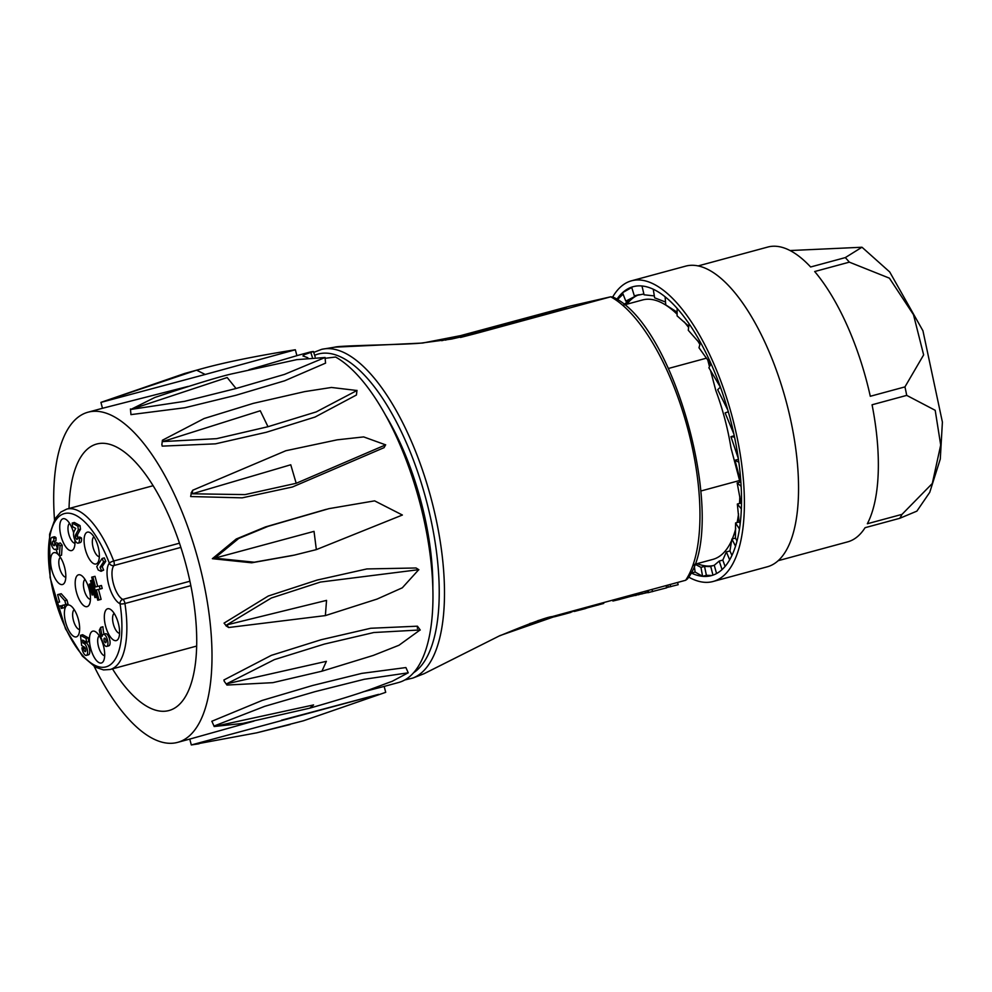 <?xml version="1.0" encoding="UTF-8"?>
<svg xmlns="http://www.w3.org/2000/svg" width="992" height="992" viewBox="0 0 992 992"><rect width="100%" height="100%" fill="white"/><g stroke="black" fill="none" stroke-linecap="round" stroke-linejoin="round"><path stroke-width="1.49" d="M74.239 609.683A10.391 4.104 -105.2 0 0 73.433 620.409A10.391 4.104 -105.2 0 0 75.107 624.935A10.391 4.104 -105.2 0 0 79.633 629.573M99.287 635.81A10.391 4.104 -105.2 0 0 98.481 646.524A10.391 4.104 -105.2 0 0 104.582 655.687A10.391 4.104 -105.2 0 0 104.668 655.687M114.179 613.416A10.391 4.104 -105.2 0 0 113.373 624.129A10.391 4.104 -105.2 0 0 119.561 633.305M69.589 523.379A10.391 4.104 -105.2 0 0 68.77 534.105A10.391 4.104 -105.2 0 0 74.97 543.269M93.942 536.808A10.391 4.104 -105.2 0 0 93.124 547.534A10.391 4.104 -105.2 0 0 99.324 556.698M60.413 557.33A10.391 4.104 -105.2 0 0 58.826 563.307A10.391 4.104 -105.2 0 0 59.594 568.044A10.391 4.104 -105.2 0 0 65.794 577.208M90.421 599.342A10.391 4.104 74.8 0 1 84.221 590.178A10.391 4.104 74.8 0 1 85.027 579.452M105.623 639.27A2.344 0.93 74.8 0 1 105.66 642.68A2.344 0.93 74.8 0 1 104.16 640.658A2.344 0.93 74.8 0 1 104.445 638.154A2.344 0.93 74.8 0 1 105.623 639.27M100.75 627.353A17.831 7.043 74.8 0 0 102.238 636.194A6.262 2.468 74.8 0 1 103.391 634.334A6.262 2.468 74.8 0 1 107.421 639.728A6.262 2.468 74.8 0 1 106.665 646.412A6.262 2.468 74.8 0 1 103.54 643.473A19.307 7.626 74.8 0 1 99.336 630.218L100.75 627.353L102.92 626.77A17.831 7.043 -105.2 0 0 104.024 634.161M103.391 634.334L105.561 633.739A6.262 2.468 74.8 0 1 109.579 639.133A6.262 2.468 74.8 0 1 108.835 645.817L106.665 646.412M83.663 648.756A2.344 0.93 74.8 0 0 85.337 651.608A2.344 0.93 74.8 0 0 85.709 649.512A2.344 0.93 74.8 0 0 84.469 647.131L81.654 645.581L80.476 635.314L86.093 638.414L86.54 642.27L82.584 640.088L82.993 642.89L84.047 643.461A6.25 2.468 74.8 0 1 87.37 649.797A6.25 2.468 74.8 0 1 86.354 655.377A6.25 2.468 74.8 0 1 81.914 647.788L83.663 648.756L85.337 648.309M86.54 642.27L88.71 641.675L88.263 637.819L82.634 634.719L80.476 635.314M85.027 641.427L86.217 642.878A6.25 2.468 74.8 0 1 89.528 649.214A6.25 2.468 74.8 0 1 88.524 654.794L86.354 655.377M82.993 642.89L85.163 642.295M81.914 647.788L85.039 647.726M86.093 638.414L88.263 637.819M57.313 602.516L59.582 602.008L57.635 594.63L59.061 594.307L64.852 600.792L65.856 604.574L62.012 605.455L62.707 608.096L61.281 608.431L60.574 605.777L58.317 606.298L57.313 602.516L59.557 601.921M65.856 604.574L68.014 603.992L67.022 600.21L61.231 593.724L59.061 594.307M64.195 604.959L64.877 607.513L62.707 608.096M57.635 594.63L61.231 593.724M64.852 600.792L67.022 600.21M68.324 629.61A16.492 6.522 74.8 0 1 64.505 611.022A16.492 6.522 74.8 0 1 70.841 605.852A16.492 6.522 74.8 0 1 78.318 619.256A16.492 6.522 74.8 0 1 78.628 634.595A16.492 6.522 74.8 0 1 68.324 629.61M100.415 663.078A16.492 6.522 74.8 0 1 89.788 644.068A16.492 6.522 74.8 0 1 95.877 631.978A16.492 6.522 74.8 0 1 103.354 645.37A16.492 6.522 74.8 0 1 103.664 660.722A16.492 6.522 74.8 0 1 100.415 663.078M119.499 634.384A16.492 6.522 74.8 0 1 118.556 638.327A16.492 6.522 74.8 0 1 105.66 626.386A16.492 6.522 74.8 0 1 110.769 609.584A16.492 6.522 74.8 0 1 119.499 634.384M74.908 540.032A16.492 6.522 74.8 0 1 73.966 548.291A16.492 6.522 74.8 0 1 62.508 540.702A16.492 6.522 74.8 0 1 62.36 519.039A16.492 6.522 74.8 0 1 66.179 519.56A16.492 6.522 74.8 0 1 73.644 532.902M93.558 536.238A16.492 6.522 74.8 0 1 98.32 561.72A16.492 6.522 74.8 0 1 85.424 549.791A16.492 6.522 74.8 0 1 90.532 532.977A16.492 6.522 74.8 0 1 93.558 536.238M96.757 566.556L98.208 569.991L101.06 571.318L101.494 570.673L100.043 567.238L103.59 561.906L102.139 558.471L96.757 566.556M102.139 558.471L104.296 557.888L105.76 561.323L102.201 566.655L103.664 570.09L101.494 570.673M103.59 561.906L105.76 561.323M100.043 567.238L102.201 566.655M103.664 570.09L101.06 571.318M75.69 528.414L73.991 531.6A7.018 2.778 -105.2 0 0 73.619 535.432A6.349 2.517 -105.2 0 0 78.132 543.132A6.349 2.517 -105.2 0 0 79.323 538.582L77.574 537.614A2.443 0.967 74.8 0 1 77.116 539.363A2.443 0.967 74.8 0 1 75.367 536.399A3.187 1.265 74.8 0 1 75.528 534.849L78.318 529.864L77.897 526.194L72.193 523.044L72.614 526.715L75.69 528.414M72.193 523.044L74.35 522.462L80.067 525.611L80.488 529.282L77.686 534.266A3.187 1.265 -105.2 0 0 77.537 535.816A2.443 0.967 -105.2 0 0 77.996 537.49M77.897 526.194L80.067 525.611M78.318 529.864L80.488 529.282M75.528 534.849L77.686 534.266M75.367 536.399L77.537 535.816M79.323 538.582L81.493 537.999L79.732 537.019L77.574 537.614M81.493 537.999A6.349 2.517 74.8 0 1 80.302 542.55L78.132 543.132M53.915 538.445L53.717 541.558L55.887 540.975L56.085 537.862A6.274 2.48 74.8 0 0 54.126 536.808L51.956 537.404A6.274 2.48 74.8 0 1 53.915 538.445L56.085 537.862M53.717 541.558A2.344 0.93 74.8 0 0 52.985 541.173A2.344 0.93 74.8 0 0 52.7 543.678A2.344 0.93 74.8 0 0 54.213 545.699A2.344 0.93 74.8 0 0 54.672 544.732L54.758 543.331L56.197 545.067L57.759 549.456L58.144 543.529L60.028 545.811L59.371 555.78L57.486 553.511L55.949 548.96A6.274 2.48 74.8 0 1 55.242 549.518A6.274 2.48 74.8 0 1 51.212 544.112A6.274 2.48 74.8 0 1 51.956 537.404M60.028 545.811L62.198 545.216L61.541 555.198L59.371 555.78M54.709 541.297A2.344 0.93 -105.2 0 0 54.92 543.281M54.758 543.331L56.928 542.736L58.106 544.149M56.197 545.067L58.082 544.558M58.144 543.529L60.314 542.946L62.198 545.216M95.517 586.942L92.864 576.91L91.686 577.17L97.762 600.21L98.94 599.937L96.298 589.893L100.068 589.037L99.287 586.086L95.517 586.942L101.444 585.491L102.226 588.454L100.068 589.037M91.686 577.17L95.021 576.315L97.675 586.359M95.021 576.315L92.864 576.91M99.287 586.086L101.444 585.491M98.94 599.937L101.11 599.354L98.481 589.397M96.112 597.333L91.648 580.432L90.47 580.704L94.934 597.606L96.943 597.11M92.479 580.208L91.648 580.432M90.47 580.704L92.467 580.159M91.252 583.68L89.255 584.226L92.095 595.002L94.116 594.506M91.264 583.73L89.255 584.226M90.433 583.966L93.273 594.729M50.604 562.526A16.492 6.522 74.8 0 1 57.003 553.499A16.492 6.522 74.8 0 1 64.48 566.891A16.492 6.522 74.8 0 1 64.79 582.242A16.492 6.522 74.8 0 1 56.594 580.804A16.492 6.522 74.8 0 1 50.604 562.526M190.824 585.652L124.93 603.508A3.67 0.942 171.4 0 1 120.069 603.756A21.998 8.692 74.8 0 1 108.723 584.809A21.998 8.692 74.8 0 1 109.331 563.134A3.67 0.843 -21 0 1 113.696 561.001L179.49 543.182M89.168 589.285A16.492 6.522 74.8 0 1 89.416 604.376A16.492 6.522 74.8 0 1 76.52 592.435A16.492 6.522 74.8 0 1 81.629 575.633A16.492 6.522 74.8 0 1 89.168 589.285M619.777 599.354L635.364 595.126L635.066 593.997M612.647 600.098L612.895 601.016L619.789 599.391L619.492 598.238M585.379 608.505L586.718 608.133L586.483 607.24M574.12 610.613L574.343 611.444L585.404 608.592L585.144 607.6M571.95 611.208L574.306 611.32M529.827 623.534L549.89 618.09L549.99 617.21M550.151 617.805L554.404 616.726M554.218 616.032L554.429 616.801L564.783 614.085L571.07 612.324L570.846 611.506M586.694 608.034L603.706 603.446L603.483 602.603M634.446 594.171L634.756 595.324M627.452 596.068L627.75 597.196M618.103 598.622L618.413 599.763M580.717 608.815L580.977 609.795M578.336 609.46L578.572 610.34M575.286 610.291L575.521 611.171M572.173 611.146L572.334 611.766M549.68 617.297L549.89 618.09M549.035 617.47L549.246 618.276M553.524 616.23L553.697 616.912M570.264 611.667L570.487 612.51M569.185 611.965L569.408 612.82M564.56 613.23L564.783 614.085M559.376 614.581L559.612 615.474M555.966 615.536L556.177 616.367M598.052 605.083L597.816 604.153M666.587 587.586L678.156 584.71L677.561 582.465M648.198 592.621L666.649 587.834L666.054 585.578M648.185 592.633L647.652 590.575L648.185 592.633M646.858 590.798L647.354 592.695L648.16 592.497M630.986 596.353L647.33 592.571M460.486 337.466L475.962 333.486M461.23 337.094A656.419 9.511 165.2 0 1 566.593 308.351L544.93 313.311L545.154 314.166M544.93 313.311A656.382 9.511 165.2 0 1 445.346 340.132M499.782 635.686L499.918 635.748C530.001 623.311 547.448 616.912 552.271 616.578L537.838 620.657M670.096 584.486L670.691 586.731M667.752 585.119L668.273 587.128M645.11 591.269L645.581 593.03M641.551 592.236L642.01 593.96M638.29 593.129L638.724 594.803M635.463 593.898L635.897 595.51M423.956 673.754L499.968 635.599L562.712 613.726L685.621 580.27L687.344 579.03M551.998 616.652L562.712 613.726M321.916 349.283A170.649 67.456 74.8 0 1 323.714 348.936A170.649 67.456 74.8 0 1 430.615 496.608A170.649 67.456 74.8 0 1 412.87 678.057L424.142 673.68L499.968 635.599M422.443 343.058L334.701 347.175M612.957 297.067L610.725 296.806L477.065 333.188M487.221 330.423L422.679 343.034M441.75 340.702L570.127 306.082L610.725 296.806A155.781 61.578 -105.2 0 1 687.952 429.449A155.781 61.578 -105.2 0 1 685.633 580.27M326.542 600.383L325.376 615.598L228.631 627.514L226.808 624.886L326.542 600.383M226.808 624.886L271.349 598.002L320.391 582.068L418.748 569.668L402.306 587.81L377.109 599.056L325.376 615.598M326.38 661.329L321.916 671.2L272.837 682.657L226.945 685.05L226.66 683.798L326.38 661.329M226.66 683.798L274.4 659.618L324.334 644.093L373.798 632.524L420.1 629.957L398.97 645.259L373.327 655.414L321.916 671.2M313.571 704.928L309.764 708.164L242.842 723.391L214.173 726.516L313.571 704.928M214.272 725.946L264.728 706.329L315.233 691.598L364.362 679.26L408.146 672.824L391.939 681.442M189.745 739.028L191.307 744.942L256.767 732.815L290.061 724.532M191.555 744.893L378.622 694.363L281.443 720.229M196.577 370.165L205.208 374.468L101.184 402.33L196.577 370.165M248.967 369.731L296.906 355.669L295.343 349.767L205.208 374.468M227.193 377.53L236.046 388.504L184.648 401.326L130.783 409.46L227.193 377.53M130.783 409.46L154.839 397.457C195.622 383.892 222.01 375.869 233.951 373.426L296.72 359.65M296.397 359.674L325.041 357.504L284.481 374.406L236.046 388.504M260.264 410.762L268.001 426.709L216.603 438.662L162.75 441.576L260.264 410.762M162.75 441.576L162.39 440.25L204.141 418.512L253.22 403.384L304.73 391.604L331.44 387.463L356.971 390.501L316.225 411.903L268.001 426.709M290.755 464.777L296.199 483.29L244.987 494.611L192.225 493.793L290.755 464.777M192.225 493.793L192.696 490.246L285.857 450.728L337.206 439.828L363.68 436.914L385.652 444.862L296.199 483.29M314.03 531.365L316.349 549.618L294.376 555.098L254.25 562.204L214.718 558.161L314.03 531.365M214.718 558.161L238.75 538.433L268.113 526.33L328.96 508.648L374.616 500.861L402.392 515.022L316.349 549.618M383.718 686.538L398.536 682.521A171.046 67.617 -105.2 0 0 426.163 530.298A171.046 67.617 -105.2 0 0 335.606 357.033L325.116 358.298M307.842 357.752L302.944 355.942L304.383 354.615L313.447 351.515A171.046 67.617 -105.2 0 0 309.082 352.321L296.881 355.62M313.447 351.515L315.121 356.773M226.523 626.126L224.043 623.112L268.286 596.018L317.217 580.047L366.866 568.937L416.057 567.982L418.872 569.743M224.514 681.665L223.882 680.004L271.337 655.352L321.135 639.728L370.723 628.258L417.396 626.188L417.421 628.519M211.817 721.271L262.136 700.451L312.505 685.522L361.758 673.382L405.864 667.566M191.506 738.606L253.977 721.097M362.998 691.87L383.768 686.526M188.22 386.384L102.449 408.295M325.587 363.122L284.654 380.792L235.972 395.262L184.859 407.749L130.932 414.619M356.45 394.99L315.034 417.049L266.402 432.252L215.45 443.846L162.18 446.127L161.907 444.317M384.524 446.772L384.102 447.64L292.442 486.998L242.197 497.848L190.65 496.546L191.456 492.416M292.727 555.47L251.646 562.799L212.362 558.694L236.257 538.991L265.472 526.926L326.244 509.318M94.24 666.488A171.046 67.617 -105.2 0 0 177.556 742.388A171.046 67.617 -105.2 0 0 198.09 559.6A171.046 67.617 -105.2 0 0 88.102 412.176A171.046 67.617 -105.2 0 0 54.486 519.746M69.031 508.487A138.062 54.572 74.8 0 1 96.732 444.019A138.062 54.572 74.8 0 1 186.062 565.118A138.062 54.572 74.8 0 1 168.925 710.545A138.062 54.572 74.8 0 1 112.48 668.868M668.459 368.466L706.614 358.124M700.96 490.978L739.598 480.512L730.992 447.95A122.177 48.298 -105.2 0 0 715.815 390.526L710.458 370.239M709.503 366.618L707.656 359.612M624.278 304.904L642.568 299.956A134.404 53.122 74.8 0 1 677.102 314.228M684.145 321.842A134.404 53.122 74.8 0 1 688.622 327.472M697.612 340.678A134.404 53.122 74.8 0 1 699.893 344.484M739.598 480.512A134.404 53.122 74.8 0 1 739.672 482.248M739.809 496.26A134.404 53.122 74.8 0 1 739.511 503.465M738.532 513.906A134.404 53.122 74.8 0 1 737.13 522.536M735.729 528.637A134.404 53.122 74.8 0 1 732.294 538.954M731.786 540.156A134.404 53.122 74.8 0 1 712.851 559.401L694.561 564.349M902.013 514.364L867.343 523.751A152.731 60.363 -105.2 0 0 872.067 404.773L906.725 395.386L935.196 410.304L940.701 445.036L932.306 483.488L902.013 514.364A152.731 60.363 -105.2 0 1 899.744 518.308L916.893 511.128M778.1 560.716L847.627 541.88A152.731 60.363 -105.2 0 0 865.074 527.694L899.744 518.308M904.952 386.892L870.294 396.279A152.731 60.363 -105.2 0 0 814.68 271.535L849.338 262.148L889.415 278.169L913.483 314.687L923.639 354.9L904.952 386.892A152.731 60.363 -105.2 0 1 906.725 395.386M790.103 250.542L861.949 247.244L845.308 257.598L810.638 266.984A152.731 60.363 -105.2 0 0 767.758 247.058L698.232 265.893M623.931 304.618L629.35 300.154L625.791 301.109L637.906 294.946L634.347 295.901L643.87 293.992M616.838 299.373A149.668 59.16 74.8 0 1 622.517 292.702A149.668 59.16 74.8 0 1 631.631 287.147A149.668 59.16 74.8 0 1 633.156 286.688A149.668 59.16 74.8 0 1 641.973 285.981L644.068 294.798L654.336 295.914M641.973 285.981A149.668 59.16 74.8 0 1 653.244 289.218L654.646 297.836L665.52 302.027M653.244 289.218A149.668 59.16 74.8 0 1 665.086 296.769L665.768 304.928L677.127 312.195M665.086 296.769A149.668 59.16 74.8 0 1 677.152 308.4L677.09 315.853L688.77 326.219M677.152 308.4A149.668 59.16 74.8 0 1 689.068 323.764L688.274 330.274L700.104 343.716M689.068 323.764A149.668 59.16 74.8 0 1 700.476 342.389L698.988 347.758L710.756 364.225M700.476 342.389A149.668 59.16 74.8 0 1 711.028 363.704L708.896 367.772L720.366 387.116M711.028 363.704A149.668 59.16 74.8 0 1 720.403 387.078L717.687 389.72L727.83 410.105M720.403 387.078A149.668 59.16 74.8 0 1 728.314 411.792L725.115 412.908L733.869 434M734.241 435.761L730.943 436.666L738.321 458.502M738.445 459.308L734.998 460.238L740.714 481.976L737.155 482.93L740.912 503.093L737.341 504.048L739.127 521.99L735.568 522.958L735.432 538.098L731.873 539.065L729.938 550.932L726.38 551.899L722.808 560.083L719.237 561.05L714.252 565.291L709.801 566.556L704.531 566.395L700.972 567.362L695.045 564.225M626.932 304.197A140.504 55.54 74.8 0 1 639.034 294.674M712.988 565.638A140.504 55.54 74.8 0 1 697.215 563.642M623.088 294.165L617.322 299.696M625.791 301.109L622.517 292.702L631.743 287.494M634.347 295.901L631.631 287.147L633.392 286.614M728.314 411.792A149.668 59.16 74.8 0 1 734.526 437.088A149.668 59.16 74.8 0 1 738.842 462.21A149.668 59.16 74.8 0 1 741.136 486.378A149.668 59.16 74.8 0 1 741.346 508.871A149.668 59.16 74.8 0 1 739.449 529.009A149.668 59.16 74.8 0 1 735.518 546.17A149.668 59.16 74.8 0 1 729.653 559.835A149.668 59.16 74.8 0 1 722.052 569.594A149.668 59.16 74.8 0 1 712.95 575.137A149.668 59.16 74.8 0 1 711.425 575.608A149.668 59.16 74.8 0 1 702.596 576.315L706.391 575.286L704.531 566.395M730.943 436.666L734.526 437.088M734.998 460.238L738.842 462.21M737.155 482.93L741.136 486.378M741.483 503.738L740.912 503.093M737.341 504.048L741.346 508.871M740.206 523.553L739.127 521.99M735.568 522.958L739.449 529.009M737.006 540.962L735.432 538.098M731.873 539.065L735.518 546.17M731.935 555.421L729.938 550.932M726.38 551.899L729.653 559.835M725.078 566.432L722.808 560.083M719.237 561.05L722.052 569.594M716.571 573.537L714.252 565.291M710.694 566.258L712.95 575.137M706.391 575.286L711.785 575.509M700.972 567.362L702.596 576.315A149.668 59.16 74.8 0 1 691.337 573.078L695.119 572.049L694.214 565.291M695.119 572.049L702.596 576.315M691.238 572.248L691.337 573.078A149.668 59.16 74.8 0 1 690.928 572.88M688.609 577.059A155.781 61.578 -105.2 0 0 713.025 581.51A155.781 61.578 -105.2 0 0 731.724 415.04A155.781 61.578 -105.2 0 0 631.557 280.786A155.781 61.578 -105.2 0 0 612.721 296.955M713.025 581.51L767.188 566.829A155.781 61.578 -105.2 0 0 785.887 400.371A155.781 61.578 -105.2 0 0 685.72 266.116L631.557 280.786M189.918 581.225L122.834 599.404A18.327 7.242 74.8 0 1 113.386 583.606A18.327 7.242 74.8 0 1 113.894 565.539A3.67 1.451 -105.2 0 0 113.696 561.001A83.08 32.835 -105.2 0 0 66.687 509.119L153.177 485.696M66.687 509.119L60.76 512.12L55.23 518.469L49.6 534.266L50.084 577.567L65.497 628.767L82.41 656.109L95.517 667.219L103.515 669.922L110.137 669.501A83.08 32.835 -105.2 0 0 124.93 603.508A3.67 1.451 74.8 0 0 122.834 599.404A3.67 3.199 114.4 0 0 120.069 603.756A79.422 31.397 -105.2 0 1 84.146 657.026A79.422 31.397 -105.2 0 1 50.952 531.414A79.422 31.397 -105.2 0 1 109.331 563.134A3.67 3.236 -141.6 0 0 113.894 565.539L180.879 547.398M84.047 643.461L86.217 642.878M623.807 597.06L624.104 598.226M385.876 415.698A153.338 60.611 74.8 0 1 432.834 589.05M413.441 672.849A167.003 66.018 -105.2 0 0 423.076 488.858A167.003 66.018 -105.2 0 0 319.275 353.772A167.003 66.018 -105.2 0 0 314.65 355.297M651.992 589.397L652.587 591.641M648.148 590.451L648.718 592.621M312.306 357.12L310.769 352.321M849.338 262.148A152.731 60.363 -105.2 0 0 845.308 257.598M110.137 669.501L196.627 646.077M55.242 549.518L56.06 549.295M476.358 333.374L451.434 339.078L422.542 342.91C410.886 344.708 339.066 345.377 334.8 347.163L321.718 349.32L313.72 352.396M412.87 678.057L404.736 679.979M613.006 297.092C675.874 325.376 729.145 526.665 687.382 578.981M391.914 681.405C371.578 688.696 368.094 691.412 309.839 708.139M191.332 744.942L199.057 743.777M385.677 692.342L303.403 720.8L256.767 732.815M88.102 412.176L102.486 408.282L100.924 402.38L184.624 373.488L199.268 369.433C223.138 362.688 255.142 356.128 295.269 349.767M228.656 627.49L225.866 625.716M420.248 630.044L417.471 626.237M226.97 685.038L224.192 681.219M408.258 672.849L405.914 667.591M214.198 726.504L211.854 721.246M385.714 692.317L384.152 686.402M130.423 408.964L130.969 414.631M325.029 357.43L325.574 363.097M162.415 440.25L161.845 444.825M356.996 390.364L356.426 394.928M192.696 490.259L191.096 493.036M385.665 444.788L384.078 447.566M177.556 742.388L192.386 738.37M862.333 247.529L889.712 271.969L922.944 330.795L942.4 422.096L940.292 459.036L929.752 492.33L916.881 511.128"/></g></svg>
